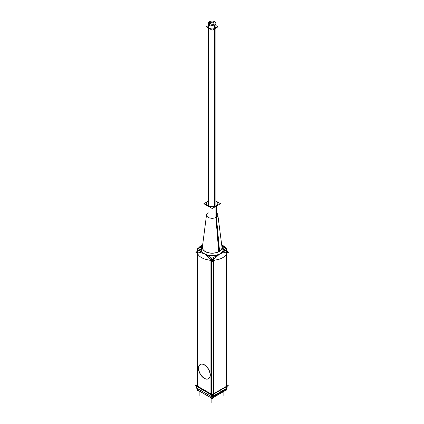<?xml version="1.0" encoding="UTF-8"?>
<svg xmlns="http://www.w3.org/2000/svg" width="424" height="424" viewBox="0 0 424 424"><rect width="100%" height="100%" fill="white"/><g stroke="black" fill="none" stroke-linecap="round" stroke-linejoin="round"><path stroke-width="0.64" d="M206.525 203.706A5.655 3.265 0 0 0 210.018 206.721A5.655 3.265 0 0 0 216.182 206.016A5.655 3.265 0 0 1 208.184 206.016A5.655 3.265 0 0 1 208.184 201.4A5.655 3.265 180 0 1 208.476 201.241A5.655 3.265 180 0 0 208.184 201.4A5.655 3.265 0 0 0 206.53 203.594M215.89 201.241A5.655 3.265 180 0 1 217.835 203.706A5.655 3.265 180 0 1 216.182 206.016A5.655 3.265 180 0 0 215.89 201.241M217.835 215.249L217.835 215.026A5.655 3.265 180 0 1 216.182 217.332L219.129 251.421L216.182 217.332L216.182 205.788L216.182 217.332A5.655 3.265 0 0 1 210.018 218.042A5.655 3.265 0 0 1 206.525 215.026L206.525 215.249M219.505 254.151L213.728 259.34C212.7 260.278 211.666 260.278 210.633 259.34L204.861 254.151M203.769 253.52L197.997 252.042L203.769 253.52L197.997 252.042L203.769 253.52L197.997 252.042L197.356 251.48M227.01 251.48L226.368 252.042L227.01 251.48L226.368 252.042L220.597 253.52L226.368 252.042L227.01 251.48L226.368 252.042L220.597 253.52M210.044 260.103L210.633 260.442L210.044 260.103L210.633 260.442L210.044 260.103L210.633 260.442L210.633 260.145M213.479 260.569A2.189 1.261 180 0 1 210.887 260.569A2.189 1.261 0 0 0 213.479 260.569A2.189 1.261 180 0 1 210.887 260.569A2.189 1.261 0 0 0 213.479 260.569A2.189 1.261 0 0 1 210.887 260.569M214.321 260.103L213.728 260.442L214.321 260.103L213.728 260.442L214.321 260.103L213.728 260.442L213.728 260.145M201.342 246.906L202.524 245.941L201.342 246.906M221.842 245.941L223.019 246.906L221.842 245.941M226.856 250.939L226.973 251.241M197.388 251.241L197.505 250.939M202.343 247.542A9.837 5.682 180 0 1 202.365 247.166A2.92 2.38 6.2 0 1 201.05 248.888A11.157 6.44 180 0 0 212.18 255.73A11.157 6.44 180 0 0 223.316 248.888A11.157 6.44 180 0 1 212.18 255.73A11.157 6.44 180 0 1 201.05 248.888A2.92 2.38 6.2 0 0 202.365 247.171A9.837 5.682 180 0 0 202.343 247.542A9.837 5.682 0 0 0 208.417 252.789A9.837 5.682 0 0 0 219.139 251.559A9.837 5.682 0 0 0 222.022 247.542A9.837 5.682 180 0 1 212.18 253.223A9.837 5.682 180 0 1 202.343 247.542A9.837 5.682 0 0 0 208.417 252.789A9.837 5.682 0 0 0 219.139 251.559A9.837 5.682 0 0 0 222.022 247.542A9.837 5.682 180 0 1 212.18 253.223A9.837 5.682 180 0 1 202.343 247.542A2.92 2.385 180 0 1 201.156 249.217A11.024 6.365 180 0 1 202.492 246.185A11.024 6.365 180 0 0 201.156 249.217A11.024 6.365 0 0 0 212.18 255.582A11.024 6.365 0 0 0 223.204 249.217A2.92 2.385 0 0 1 222.022 247.542A9.837 5.682 180 0 1 212.18 253.223A9.837 5.682 180 0 1 202.343 247.542A2.92 2.385 180 0 1 201.156 249.217A11.024 6.365 0 0 0 212.18 255.582A11.024 6.365 0 0 0 223.204 249.217A2.92 2.385 0 0 1 222.022 247.542A9.837 5.682 180 0 0 222.001 247.166A2.92 2.38 173.8 0 0 223.316 248.888A2.92 2.38 173.8 0 1 222.001 247.171A9.837 5.682 180 0 1 222.022 247.542A2.92 2.385 0 0 0 223.204 249.217A11.024 6.365 180 0 0 221.874 246.185A11.024 6.365 180 0 1 223.204 249.217A11.024 6.365 180 0 0 221.874 246.185A11.024 6.365 180 0 1 223.204 249.217A11.024 6.365 0 0 1 212.18 255.582A11.024 6.365 0 0 1 201.156 249.217A2.92 2.385 180 0 0 202.343 247.542M213.728 259.34C212.7 260.278 211.666 260.278 210.633 259.34C211.666 260.278 212.7 260.278 213.728 259.34C212.7 260.278 211.666 260.278 210.633 259.34C211.666 260.278 212.7 260.278 213.728 259.34M208.476 26.797A3.705 2.141 0 0 0 210.765 28.774A3.705 2.141 0 0 0 214.804 28.307A3.705 2.141 0 0 0 215.89 26.797M214.221 25.011A3.705 2.141 0 0 0 213.738 24.857A3.705 2.141 0 0 1 214.221 25.011M210.913 393.885L197.775 386.296L210.913 393.885M211.115 261.083L211.115 394.002L211.115 261.083M208.566 378.701A8.242 4.759 -120 0 0 209.827 372.097A8.242 4.759 -120 0 0 204.442 364.831A8.242 4.759 -120 0 0 200.324 364.423A8.242 4.759 -120 0 0 199.057 371.032A8.242 4.759 -120 0 0 204.442 378.293A8.242 4.759 -120 0 0 208.497 378.743M212.981 394.002L211.38 394.002L212.981 394.002M213.251 261.083L213.251 394.002L213.251 261.083M226.591 386.296L213.447 393.885L226.591 386.296M227.121 385.66A1.299 0.747 0 0 0 226.739 385.151A1.299 0.747 0 0 1 226.739 386.211A1.299 0.747 0 0 0 227.121 385.681M196.625 385.681A1.299 0.747 0 0 0 197.006 386.211A1.299 0.747 0 0 1 197.006 385.151L197.505 384.86L197.006 385.151A1.299 0.747 0 0 0 196.625 385.66M196.625 387.865L196.625 386.354L196.683 388.024M211.073 397.823A1.299 0.747 120 0 0 211.221 397.966L199.227 391.039A1.299 0.747 120 0 1 199.073 390.896M212.673 397.823A1.299 0.747 60 0 1 212.519 397.966L224.519 391.039A1.299 0.747 -120 0 0 224.672 390.896L225.891 389.37L224.699 390.843L212.705 397.77L212.705 396.493L212.705 397.77L224.699 390.843L225.891 389.37L224.656 390.896M216.638 201.469L220.501 203.706L212.175 208.513L203.859 203.711L207.686 201.501M218.678 251.665L215.922 217.475L215.922 205.932A5.655 3.265 180 0 0 217.835 203.483A5.655 3.265 180 0 0 215.89 201.013M207.94 201.321A5.655 3.265 180 0 1 208.476 201.013M219.553 251.162L216.42 217.183L216.42 205.64A5.655 3.265 180 0 1 210.182 206.536A5.655 3.265 180 0 1 206.525 203.483A5.655 3.265 180 0 1 208.444 201.034M202.375 247.764A2.92 2.38 -6.2 0 1 201.05 249.694A11.157 6.44 180 0 1 202.502 246.09A11.157 6.44 180 0 0 201.05 249.694A2.92 2.38 -6.2 0 0 202.375 247.764A9.826 5.671 180 0 1 202.359 247.208A9.826 5.671 180 0 1 202.407 246.821A9.826 5.671 180 0 0 202.359 247.208A9.826 5.671 180 0 1 202.375 247.054A2.92 2.38 6.2 0 1 202.365 247.144A2.92 2.38 6.2 0 0 202.375 247.054A9.826 5.671 180 0 0 202.359 247.208L202.359 247.208A9.826 5.671 180 0 0 212.18 253.086A9.826 5.671 180 0 0 222.001 247.208A9.826 5.671 180 0 1 221.991 247.764A2.92 2.38 -173.8 0 0 223.316 249.694A11.157 6.44 180 0 0 221.863 246.09A11.157 6.44 180 0 1 223.316 249.694A2.92 2.38 -173.8 0 1 221.991 247.764A9.826 5.671 180 0 0 222.001 247.208A9.826 5.671 180 0 1 212.18 253.086A9.826 5.671 180 0 1 202.359 247.208A9.826 5.671 180 0 0 202.375 247.764M221.953 246.821A9.826 5.671 180 0 1 222.001 247.208A9.826 5.671 180 0 0 221.991 247.054A2.92 2.38 173.8 0 0 221.996 247.144L222.001 247.208A9.826 5.671 180 0 0 221.953 246.821M227.11 251.013L226.856 250.87L227.11 251.013A14.957 8.634 180 0 1 212.18 260.193A14.957 8.634 180 0 1 197.255 251.013L197.505 250.87L197.255 251.013A14.957 8.634 180 0 0 212.18 260.193A14.957 8.634 180 0 0 227.11 251.013M225.875 250.324L223.056 248.745L225.875 250.324M198.485 250.324L201.31 248.745L198.485 250.324M210.887 257.485L210.887 260.718L210.887 257.485L197.743 249.895L197.743 253.133L197.743 249.895L210.887 257.485M215.079 260.029L212.18 261.698L209.281 260.029M197.51 253.229L195.819 252.254L197.229 251.443M226.856 253.229L228.547 252.254L227.137 251.443M197.743 248.4L197.743 248.983L197.743 248.4L202.561 245.618L197.743 248.4M221.8 245.618L226.623 248.4L226.623 248.983L226.623 248.4L221.8 245.618M226.623 251.734A2.189 1.261 0 0 0 227.01 251.019A2.189 1.261 0 0 1 226.623 251.734M226.623 249.895L226.623 253.133L226.623 249.895L213.479 257.485L213.479 260.718L213.479 257.485L226.623 249.895M210.887 259.334A2.189 1.261 0 0 0 213.479 259.334A2.189 1.261 0 0 1 210.887 259.334M199.312 250.801L201.31 249.535L199.312 250.801M197.255 252.1A14.957 8.634 180 0 1 197.743 249.307A14.957 8.634 180 0 0 197.255 252.1M198.655 247.876A14.957 8.634 180 0 1 202.656 244.897A14.957 8.634 180 0 0 198.655 247.876M221.71 244.897A14.957 8.634 180 0 1 225.711 247.876A14.957 8.634 180 0 0 221.71 244.897M226.623 249.307A14.957 8.634 180 0 1 227.11 252.1A14.957 8.634 180 0 0 226.623 249.307M225.054 250.801L223.056 249.535L225.054 250.801M197.743 250.298A2.189 1.261 0 0 0 197.356 251.019A2.189 1.261 0 0 0 197.743 251.734A2.189 1.261 0 0 1 197.356 251.019A2.189 1.261 0 0 1 197.743 250.298M215.095 206.281L215.095 24.544A3.705 2.141 180 0 1 210.967 25.244A3.705 2.141 180 0 1 208.476 23.219A3.705 2.141 180 0 1 209.891 21.539M209.271 24.544L209.271 21.9A3.705 2.141 180 0 1 213.394 21.2A3.705 2.141 180 0 1 215.89 23.219A3.705 2.141 180 0 1 214.475 24.905L214.475 206.462M215.89 25.551L218.042 26.797L212.18 30.178L206.324 26.797L208.476 25.551M210.622 23.765L210.622 22.673A1.823 1.055 180 0 1 212.673 22.207A1.823 1.055 180 0 1 214.003 23.219A1.823 1.055 180 0 1 213.129 24.12L213.129 25.292M213.738 25.164L213.738 23.765A1.823 1.055 180 0 1 211.693 24.237A1.823 1.055 180 0 1 210.357 23.219A1.823 1.055 180 0 1 211.237 22.324M197.224 251.596L196.089 252.254L197.446 253.038M227.137 251.596L228.276 252.254L226.914 253.038M214.751 260.06L212.18 261.544L209.61 260.06M197.775 253.87L197.775 386.609M197.775 250.314L197.775 248.968M211.38 258.057L211.38 396.822M202.206 246.408L197.505 249.121L197.505 386.455M212.832 394.193A1.299 0.747 180 0 1 210.913 394.193L210.913 257.903L213.447 257.903L213.447 396.668L212.981 396.822L212.981 258.057M222.16 246.408L226.856 249.121L226.856 388.813L213.447 396.551M226.591 250.314L226.591 248.968M226.591 253.87L226.591 388.967M197.006 385.151A1.299 0.747 0 0 0 197.006 386.211L210.956 394.267L197.006 386.211A1.299 0.747 0 0 1 197.006 385.151L196.089 385.681L212.18 394.972L228.276 385.681L226.856 384.86L228.287 385.681L211.873 395.157L195.453 385.681L197.505 384.499M203.939 364.714A8.242 4.759 60 0 1 209.615 371.943A8.242 4.759 60 0 1 208.423 378.786A8.242 4.759 60 0 1 203.939 378.15M204.67 378.574A8.242 4.759 60 0 1 198.989 371.35A8.242 4.759 60 0 1 200.181 364.507A8.242 4.759 60 0 1 204.67 365.138M212.154 398.115L225.489 390.419L226.019 390.727L226.639 388.941M197.505 384.812L196.725 385.262M196.635 387.971A1.299 0.747 180 0 0 197.049 388.416L197.049 386.598M197.049 386.185A1.299 0.747 180 0 1 196.625 385.633A1.299 0.747 180 0 1 197.049 385.082M211.232 396.525L211.232 394.378L196.725 385.999L196.725 388.151L211.232 396.525M226.856 388.522L227.126 388.013L212.445 396.488L211.338 398.587L211.873 398.279L212.403 398.587L211.3 396.488L196.619 388.013L197.722 390.727L198.257 390.419L211.571 398.104M210.998 396.27A1.299 1.208 0 0 0 212.747 396.27M210.913 394.606L210.913 396.424A1.299 0.747 180 0 0 212.832 396.424L212.832 394.606M212.509 394.378L227.02 385.999L227.02 388.151L212.509 396.525L212.509 394.378M227.121 387.531A1.299 0.625 -141.1 0 1 227.089 387.992A1.299 0.625 -141.1 0 1 226.877 388.114M227.105 387.971A1.299 0.747 180 0 1 226.697 388.416M226.697 385.082A1.299 0.747 180 0 1 227.121 385.633A1.299 0.747 180 0 1 226.697 386.185M196.625 387.531A1.299 0.625 -38.9 0 0 196.657 387.992A1.299 0.625 -38.9 0 0 196.863 388.114L196.922 388.188M211.571 398.152A1.299 0.747 -60 0 1 211.465 398.104L198.989 390.901A1.299 0.747 -60 0 1 198.787 390.674M212.175 398.152A1.299 0.747 -120 0 0 212.281 398.104A1.299 0.747 -120 0 0 212.482 397.876M212.281 398.104L224.757 390.901A1.299 0.747 -120 0 0 224.959 390.674M216.182 206.202L216.182 217.332A5.655 3.265 0 0 1 208.184 217.332A5.655 3.265 0 0 1 208.184 212.716M216.42 212.864A5.655 3.265 180 0 1 216.182 217.332L219.129 251.421M225.467 250.563L223.337 249.296A2.92 2.385 180 0 1 222.006 247.409A2.92 2.385 180 0 0 223.337 249.291L225.467 250.563L223.337 249.296A2.92 2.385 180 0 1 222.006 247.409A2.92 2.385 180 0 0 223.337 249.291A2.92 2.385 180 0 1 222.006 247.409A2.92 2.385 180 0 0 223.337 249.291M198.898 250.563L201.029 249.296M201.156 249.217A11.024 6.365 180 0 1 202.492 246.185A11.024 6.365 180 0 0 201.156 249.217A11.024 6.365 180 0 1 202.492 246.185A11.024 6.365 180 0 0 201.156 249.217A11.024 6.365 0 0 0 212.18 255.582A11.024 6.365 0 0 0 223.204 249.217A11.024 6.365 180 0 0 221.874 246.185A11.024 6.365 180 0 1 223.204 249.217A11.024 6.365 0 0 1 212.18 255.582A11.024 6.365 0 0 1 201.156 249.217M214.804 206.371L214.804 28.668M209.562 25.281A3.705 2.141 0 0 0 209.562 28.307A3.705 2.141 0 0 0 214.804 28.307M209.562 24.735L209.562 21.709L209.562 24.735M210.892 23.967L210.892 22.477L210.892 23.967M204.442 378.293A8.242 4.759 -120 0 0 210.272 374.927A8.242 4.759 -120 0 0 204.442 364.831A8.242 4.759 -120 0 0 198.612 368.196A8.242 4.759 -120 0 0 204.442 378.293M211.232 394.389A1.299 0.747 0 0 0 212.509 394.389A1.299 0.747 0 0 1 211.232 394.389M197.006 388.236L197.006 386.577M196.927 387.26L196.927 388.22M211.041 397.77L211.041 396.493L211.041 397.77L199.047 390.843L197.049 388.373L199.047 390.843L211.041 397.77L199.047 390.843L197.049 388.373M210.956 396.318L197.006 388.262L210.956 396.318M210.956 394.627L210.956 396.445L210.956 394.627M212.79 396.286L212.79 394.627L212.79 396.286M211.041 396.371L212.705 396.371L211.041 396.371M226.739 386.211L212.79 394.267L226.739 386.211A1.299 0.747 0 0 0 226.739 385.151A1.299 0.747 0 0 1 226.739 386.211M226.739 388.262L212.79 396.318L226.739 388.262M226.739 386.577L226.739 388.236M223.867 391.416L223.867 395.873M199.874 391.416L199.874 395.873M211.873 398.279L211.873 402.8M225.891 389.37L224.699 390.843L212.705 397.77M206.541 214.782L202.37 247.118M221.996 247.118L217.819 214.782M208.476 205.492L208.476 28.037M215.89 205.492L215.89 28.037M202.285 247.764L206.525 214.904M222.075 247.764L217.835 214.904M208.476 205.947L208.476 23.219M215.89 205.947L215.89 23.219"/></g></svg>
